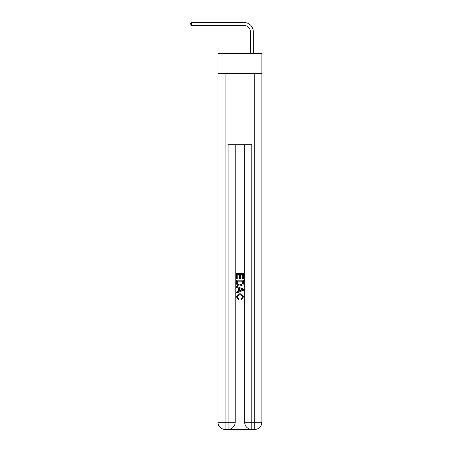 <?xml version="1.0" encoding="UTF-8"?>
<svg xmlns="http://www.w3.org/2000/svg" width="452" height="452" viewBox="0 0 452 452"><rect width="100%" height="100%" fill="white"/><g stroke="black" fill="none" stroke-linecap="round" stroke-linejoin="round"><path stroke-width="0.68" d="M261.883 73.546L261.883 53.381L217.994 53.381L217.994 73.546L261.883 73.546L261.883 422.281L254.764 422.281L254.764 73.546M250.318 53.381L250.318 31.499A5.932 5.932 116.6 0 0 244.385 25.566L191.659 25.566L190.117 24.674L190.117 23.487L191.659 22.6L244.385 22.6A8.899 8.899 -67.8 0 1 253.284 31.499L253.284 53.381M228.61 429.4L251.267 429.4M251.798 429.4L251.798 422.281L244.685 422.281A7.119 7.119 0 0 0 251.798 429.4L254.764 429.4L254.764 422.281L251.798 422.281L251.798 144.719L228.074 144.719L228.074 422.281L217.994 422.281L217.994 73.546M235.193 144.719L235.193 422.281A7.119 7.119 0 0 1 228.074 429.4L225.113 429.4A7.119 7.119 0 0 1 217.994 422.281M244.685 422.281L244.685 144.719M254.764 429.4A7.119 7.119 0 0 0 261.883 422.281M236.379 278.799L236.379 273.601L243.498 273.601L243.498 278.618L242.673 278.618L242.673 274.601L240.487 274.601L240.487 278.347L239.662 278.347L239.662 274.601L237.198 274.601L237.198 278.799L236.379 278.799M236.379 282.72L236.379 280.172L243.498 280.172L243.391 283.862L242.882 284.896L239.978 286.009C237.701 286.02 236.503 284.924 236.379 282.72M237.198 281.172L237.701 284.319L239.989 285.003L242.526 283.794L242.673 281.172L237.198 281.172M236.379 287.376L236.379 286.314L243.498 289.139L243.498 290.269L236.379 293.094L236.379 292.032L238.571 291.224L238.571 288.19L236.379 287.376M241.362 289.218L239.39 288.489L239.39 290.918L242.673 289.704L241.362 289.218M237.108 296.698L238.893 298.693L238.656 299.699L236.289 296.789L239.989 293.489L243.588 296.772L241.521 299.512L241.306 298.512L242.764 296.721L239.995 294.495L237.108 296.698M250.318 31.499A5.932 5.932 112.2 0 0 244.385 25.566A5.932 5.932 112.2 0 1 250.318 31.499A5.932 5.932 112.2 0 0 244.385 25.566A5.932 5.932 112.2 0 1 250.318 31.499A5.932 5.932 112.2 0 0 244.385 25.566A5.932 5.932 112.2 0 1 250.318 31.499A5.932 5.932 112.2 0 0 244.385 25.566A5.932 5.932 112.2 0 1 250.318 31.499A5.932 5.932 112.2 0 0 244.385 25.566A5.932 5.932 112.2 0 1 250.318 31.499A5.932 5.932 112.2 0 0 244.385 25.566A5.932 5.932 112.2 0 1 250.318 31.499A5.932 5.932 112.2 0 0 244.385 25.566A5.932 5.932 112.2 0 1 250.318 31.499A5.932 5.932 112.2 0 0 244.385 25.566A5.932 5.932 112.2 0 1 250.318 31.499A5.932 5.932 112.2 0 0 244.385 25.566A5.932 5.932 112.2 0 1 250.318 31.499A5.932 5.932 112.2 0 0 244.385 25.566A5.932 5.932 112.2 0 1 250.318 31.499A5.932 5.932 112.2 0 0 244.385 25.566A5.932 5.932 112.2 0 1 250.318 31.499A5.932 5.932 112.2 0 0 244.385 25.566A5.932 5.932 112.2 0 1 250.318 31.499A5.932 5.932 112.2 0 0 244.385 25.566A5.932 5.932 112.2 0 1 250.318 31.499A5.932 5.932 112.2 0 0 244.385 25.566A5.932 5.932 112.2 0 1 250.318 31.499A5.932 5.932 112.2 0 0 244.385 25.566A5.932 5.932 112.2 0 1 250.318 31.499A5.932 5.932 112.2 0 0 244.385 25.566A5.932 5.932 112.2 0 1 250.318 31.499A5.932 5.932 112.2 0 0 244.385 25.566A5.932 5.932 112.2 0 1 250.318 31.499A5.932 5.932 112.2 0 0 244.385 25.566A5.932 5.932 112.2 0 1 250.318 31.499A5.932 5.932 112.2 0 0 244.385 25.566A5.932 5.932 112.2 0 1 250.318 31.499A5.932 5.932 112.2 0 0 244.385 25.566A5.932 5.932 112.2 0 1 250.318 31.499A5.932 5.932 112.2 0 0 244.385 25.566A5.932 5.932 112.2 0 1 250.318 31.499A5.932 5.932 112.2 0 0 244.385 25.566A5.932 5.932 112.2 0 1 250.318 31.499A5.932 5.932 112.2 0 0 244.385 25.566A5.932 5.932 112.2 0 1 250.318 31.499A5.932 5.932 112.2 0 0 244.385 25.566A5.932 5.932 112.2 0 1 250.318 31.499A5.932 5.932 112.2 0 0 244.385 25.566A5.932 5.932 112.2 0 1 250.318 31.499A5.932 5.932 112.2 0 0 244.385 25.566A5.932 5.932 112.2 0 1 250.318 31.499A5.932 5.932 112.2 0 0 244.385 25.566A5.932 5.932 112.2 0 1 250.318 31.499A5.932 5.932 112.2 0 0 244.385 25.566A5.932 5.932 112.2 0 1 250.318 31.499A5.932 5.932 112.2 0 0 244.385 25.566A5.932 5.932 112.2 0 1 250.318 31.499A5.932 5.932 112.2 0 0 244.385 25.566A5.932 5.932 112.2 0 1 250.318 31.499A5.932 5.932 112.2 0 0 244.385 25.566A5.932 5.932 112.2 0 1 250.318 31.499A5.932 5.932 112.2 0 0 244.385 25.566A5.932 5.932 112.2 0 1 250.318 31.499A5.932 5.932 112.2 0 0 244.385 25.566A5.932 5.932 112.2 0 1 250.318 31.499A5.932 5.932 112.2 0 0 244.385 25.566A5.932 5.932 112.2 0 1 250.318 31.499A5.932 5.932 112.2 0 0 244.385 25.566M191.659 25.566L191.659 22.6L244.385 22.6M225.113 73.546L225.113 429.4M235.193 422.281L228.074 422.281L228.074 429.4"/></g></svg>
